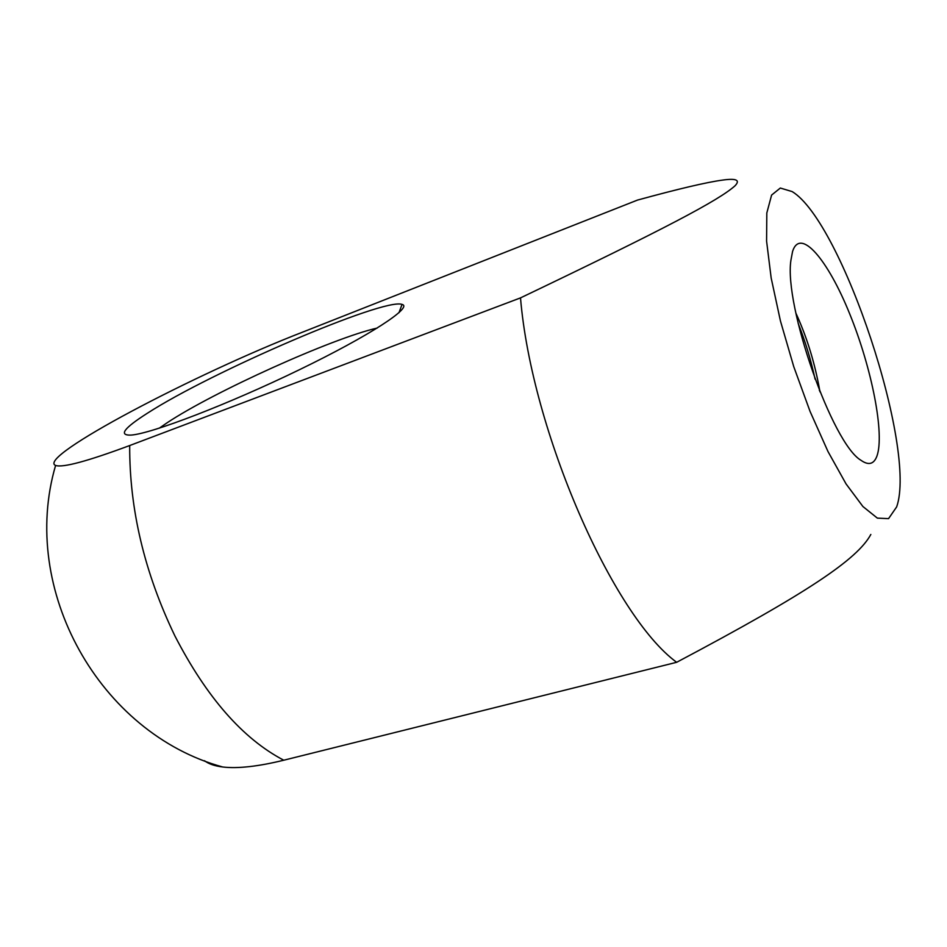 <?xml version="1.0" encoding="UTF-8"?>
<svg xmlns="http://www.w3.org/2000/svg" width="947" height="947" viewBox="0 0 947 947"><rect width="100%" height="100%" fill="white"/><g stroke="black" fill="none" stroke-linecap="round" stroke-linejoin="round"><path stroke-width="1.42" d="M876.886 456.205C873.844 464.279 868.517 465.628 860.918 460.254C832.413 443.729 783.891 305.834 790.911 260.318L792.568 251.464C800.298 226.96 827.856 259.62 849.719 313.919C871.725 367.886 884.924 434.271 876.886 456.205M795.93 313.244L797.848 317.482C807.684 339.89 814.929 363.92 819.569 389.584L819.936 391.821M159.238 428.198L166.767 423.013C213.62 391.774 332.527 338.115 377.273 328.041M204.516 760.725C208.612 763.909 214.685 766.005 222.758 766.999C237.733 768.763 258.069 766.514 283.769 760.216L676.655 662.296C808.75 592.301 857.449 559.144 870.838 534.463M147.365 413.235C123.891 428.198 118.422 435.49 130.958 435.099C151.082 433.856 228.263 404.286 299.181 369.839C370.241 335.416 413.247 307.053 402.061 304.413C384.08 297.465 211.489 371.78 147.365 413.235M129.692 445.54C87.408 461.272 62.703 467.913 55.589 465.451C35.82 457.389 195.567 373.58 302.874 332.03L637.509 200.077C678.443 188.879 706.734 182.226 722.407 180.119C736.233 178.143 740.459 180.013 735.085 185.742C719.199 200.089 666.037 228.274 520.507 297.891L129.692 445.54C129.384 509.202 144.465 572.686 174.935 635.993C206.671 697.477 242.953 738.873 283.769 760.216M896.643 506.917C917.252 448.902 842.167 221.894 792.177 191.59L780.328 188.039L771.604 195.07L766.821 212.968L766.585 241.13L771.166 277.98L780.435 320.938L793.752 366.655L810.052 411.4L827.986 451.53L846.073 483.953L862.918 506.527L877.36 518.127L888.558 518.636L896.643 506.917M520.507 297.891C531.658 431.441 613.076 615.976 676.655 662.296M798.191 323.519C805.163 340.908 810.798 359.434 815.071 379.108M398.947 312.747L402.061 304.413M55.589 465.451C19.07 589.827 99.802 733.463 222.758 766.999M796.676 316.783L797.859 317.482M819.297 390.223L819.569 389.584"/></g></svg>
